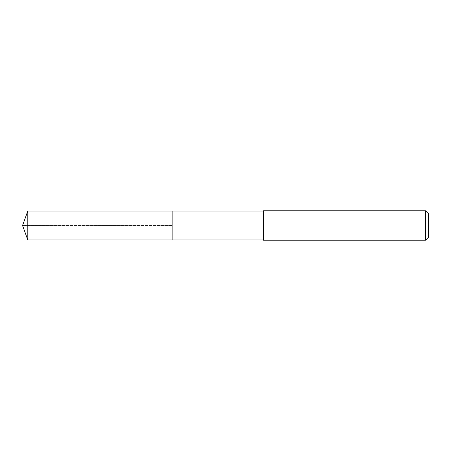 <?xml version="1.0" encoding="UTF-8"?>
<svg xmlns="http://www.w3.org/2000/svg" width="451" height="451" viewBox="0 0 451 451"><rect width="100%" height="100%" fill="white"/><g stroke="black" fill="none" stroke-linecap="round" stroke-linejoin="round"><path stroke-width="0.34" stroke-dasharray="2.25 1.69" d="M172.152 211.062L172.152 239.938L172.152 211.062M27.804 239.938L27.804 211.062M263.48 239.938L263.48 211.062L263.48 239.938M263.48 240.231L263.48 210.769M425.502 210.769L425.502 240.231M428.45 213.718L428.45 237.282M22.55 225.5L172.152 225.5L22.55 225.5"/><path stroke-width="0.68" d="M263.48 211.062L27.804 211.062L27.804 239.938L172.152 239.938L172.152 211.062L172.152 239.938L263.48 239.938M27.804 239.938L22.55 225.5L27.804 211.062M263.48 210.769L263.48 240.231L425.502 240.231L425.502 210.769L263.48 210.769M425.502 210.769L428.45 213.718L428.45 237.282L425.502 240.231"/></g></svg>
